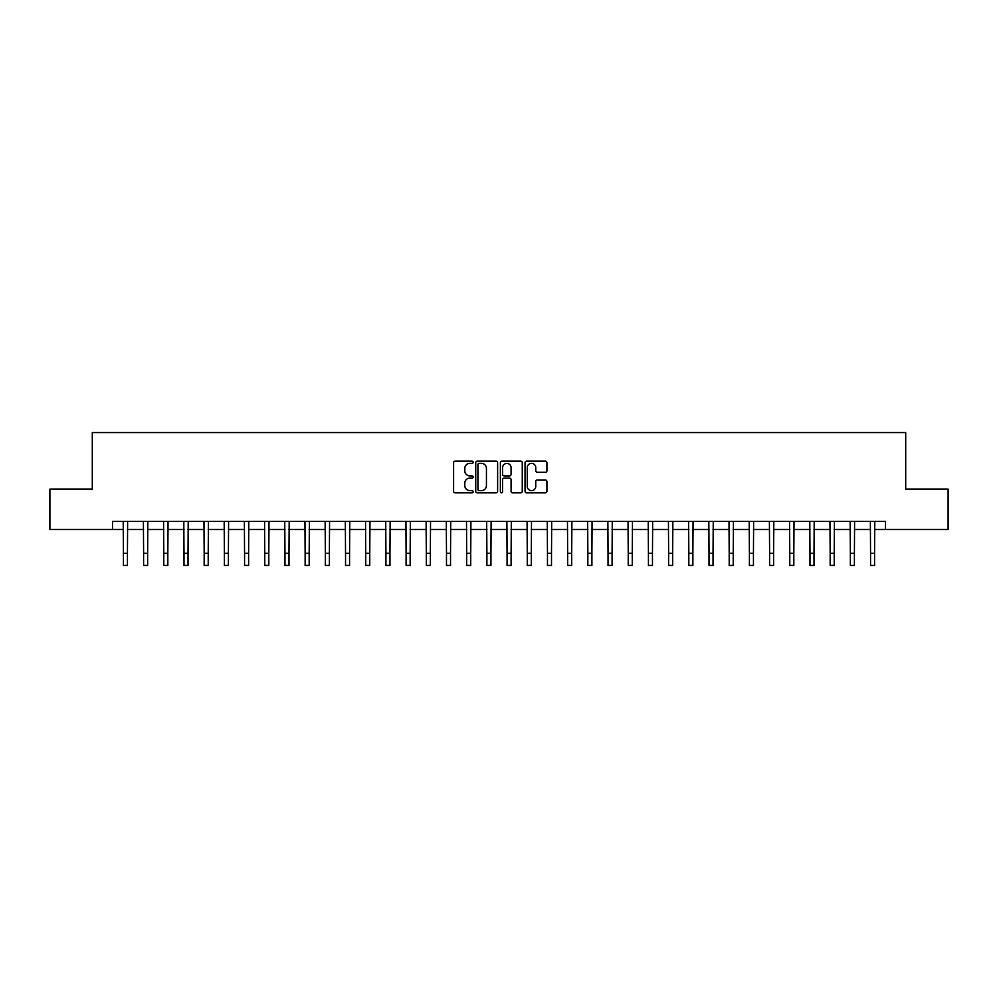 <?xml version="1.0" encoding="UTF-8"?>
<svg xmlns="http://www.w3.org/2000/svg" width="998" height="998" viewBox="0 0 998 998"><rect width="100%" height="100%" fill="white"/><g stroke="black" fill="none" stroke-linecap="round" stroke-linejoin="round"><path stroke-width="1.5" d="M473.152 462.236A1.11 1.11 0 0 0 472.042 461.138L455.2 461.138A1.584 1.584 0 0 0 453.603 462.723L453.603 491.266A1.584 1.584 0 0 0 455.2 492.85L472.042 492.85A1.11 1.11 0 0 0 473.152 491.74A1.11 1.11 0 0 0 472.042 490.629L469.858 490.629A5.077 5.077 0 0 1 464.794 485.552L464.794 483.169A5.077 5.077 0 0 1 469.858 478.104L472.042 478.104A1.11 1.11 0 0 0 473.152 476.994A1.11 1.11 0 0 0 472.042 475.884L469.858 475.884A5.077 5.077 0 0 1 464.794 470.806L464.794 468.424A5.077 5.077 0 0 1 469.858 463.346L472.042 463.346A1.11 1.11 0 0 0 473.152 462.236M545.345 472.316A1.584 1.584 0 0 0 546.929 470.732L546.929 462.723A1.584 1.584 0 0 0 545.345 461.138L526.632 461.138A1.584 1.584 0 0 0 525.048 462.723L525.048 491.266A1.584 1.584 0 0 0 526.632 492.85L545.345 492.85A1.584 1.584 0 0 0 546.929 491.266L546.929 481.585A1.584 1.584 0 0 0 545.345 480.001L537.336 480.001A1.584 1.584 0 0 0 535.751 481.585L535.751 486.388A4.242 4.242 0 0 1 531.51 490.629A4.242 4.242 0 0 1 527.268 486.388L527.268 467.588A4.242 4.242 0 0 1 531.51 463.346A4.242 4.242 0 0 1 535.751 467.588L535.751 470.732A1.584 1.584 0 0 0 537.336 472.316L545.345 472.316M112.5 529.489L49.9 529.489L49.9 489.107L92.303 489.107L92.303 432.558L905.697 432.558L905.697 489.107L948.1 489.107L948.1 529.489L885.5 529.489L885.5 521.418L112.5 521.418L112.5 529.489L123.403 529.489M497.615 462.723A1.584 1.584 0 0 0 496.031 461.138L477.318 461.138A1.584 1.584 0 0 0 475.734 462.723L475.734 491.266A1.584 1.584 0 0 0 477.318 492.85L496.031 492.85A1.584 1.584 0 0 0 497.615 491.266L497.615 462.723M501.969 461.138L520.682 461.138A1.584 1.584 0 0 1 522.266 462.723L522.266 491.266A1.584 1.584 0 0 1 520.682 492.85L512.673 492.85A1.584 1.584 0 0 1 511.088 491.266L511.088 479.689A1.584 1.584 0 0 0 509.504 478.104L504.19 478.104A1.584 1.584 0 0 0 502.605 479.689L502.605 491.74A1.11 1.11 0 0 1 501.495 492.85A1.11 1.11 0 0 1 500.385 491.74L500.385 462.723A1.584 1.584 0 0 1 501.969 461.138M127.445 529.489L143.6 529.489M147.642 529.489L163.784 529.489M167.826 529.489L183.981 529.489M188.023 529.489L204.178 529.489M208.22 529.489L224.375 529.489M228.405 529.489L244.56 529.489M248.602 529.489L264.757 529.489M268.799 529.489L284.954 529.489M288.983 529.489L305.139 529.489M309.18 529.489L325.336 529.489M329.377 529.489L345.533 529.489M349.574 529.489L365.73 529.489M369.759 529.489L385.914 529.489M389.956 529.489L406.111 529.489M410.153 529.489L426.308 529.489M430.338 529.489L446.493 529.489M450.535 529.489L466.69 529.489M470.732 529.489L486.887 529.489M490.929 529.489L507.071 529.489M511.113 529.489L527.268 529.489M531.31 529.489L547.465 529.489M551.507 529.489L567.662 529.489M571.692 529.489L587.847 529.489M591.889 529.489L608.044 529.489M612.086 529.489L628.241 529.489M632.27 529.489L648.426 529.489M652.467 529.489L668.623 529.489M672.664 529.489L688.82 529.489M692.861 529.489L709.017 529.489M713.046 529.489L729.201 529.489M733.243 529.489L749.398 529.489M753.44 529.489L769.595 529.489M773.625 529.489L789.78 529.489M793.822 529.489L809.977 529.489M814.019 529.489L830.174 529.489M834.216 529.489L850.358 529.489M854.4 529.489L870.555 529.489M874.597 529.489L885.5 529.489M479.065 463.346A1.11 1.11 0 0 0 477.955 464.457L477.955 489.519A1.11 1.11 0 0 0 479.065 490.629L481.36 490.629A5.077 5.077 0 0 0 486.438 485.552L486.438 468.424A5.077 5.077 0 0 0 481.36 463.346L479.065 463.346M511.088 467.675A4.242 4.242 0 0 0 506.847 463.434A4.242 4.242 0 0 0 502.605 467.675L502.605 474.3A1.584 1.584 0 0 0 504.19 475.884L509.504 475.884A1.584 1.584 0 0 0 511.088 474.3L511.088 467.675M123.216 521.418L123.403 553.316L127.445 553.316L127.632 521.418M123.403 553.316L123.403 565.442L127.445 565.442L127.445 553.316M143.4 521.418L143.6 553.316L147.642 553.316L147.829 521.418M143.6 553.316L143.6 565.442L147.642 565.442L147.642 553.316M163.597 521.418L163.784 553.316L167.826 553.316L168.026 521.418M163.784 553.316L163.784 565.442L167.826 565.442L167.826 553.316M183.794 521.418L183.981 553.316L188.023 553.316L188.21 521.418M183.981 553.316L183.981 565.442L188.023 565.442L188.023 553.316M203.991 521.418L204.178 553.316L208.22 553.316L208.407 521.418M204.178 553.316L204.178 565.442L208.22 565.442L208.22 553.316M224.176 521.418L224.375 553.316L228.405 553.316L228.604 521.418M224.375 553.316L224.375 565.442L228.405 565.442L228.405 553.316M244.373 521.418L244.56 553.316L248.602 553.316L248.789 521.418M244.56 553.316L244.56 565.442L248.602 565.442L248.602 553.316M264.57 521.418L264.757 553.316L268.799 553.316L268.986 521.418M264.757 553.316L264.757 565.442L268.799 565.442L268.799 553.316M284.754 521.418L284.954 553.316L288.983 553.316L289.183 521.418M284.954 553.316L284.954 565.442L288.983 565.442L288.983 553.316M304.951 521.418L305.139 553.316L309.18 553.316L309.38 521.418M305.139 553.316L305.139 565.442L309.18 565.442L309.18 553.316M325.148 521.418L325.336 553.316L329.377 553.316L329.565 521.418M325.336 553.316L325.336 565.442L329.377 565.442L329.377 553.316M345.333 521.418L345.533 553.316L349.574 553.316L349.762 521.418M345.533 553.316L345.533 565.442L349.574 565.442L349.574 553.316M365.53 521.418L365.73 553.316L369.759 553.316L369.959 521.418M365.73 553.316L365.73 565.442L369.759 565.442L369.759 553.316M385.727 521.418L385.914 553.316L389.956 553.316L390.143 521.418M385.914 553.316L385.914 565.442L389.956 565.442L389.956 553.316M405.924 521.418L406.111 553.316L410.153 553.316L410.34 521.418M406.111 553.316L406.111 565.442L410.153 565.442L410.153 553.316M426.109 521.418L426.308 553.316L430.338 553.316L430.537 521.418M426.308 553.316L426.308 565.442L430.338 565.442L430.338 553.316M446.306 521.418L446.493 553.316L450.535 553.316L450.722 521.418M446.493 553.316L446.493 565.442L450.535 565.442L450.535 553.316M466.503 521.418L466.69 553.316L470.732 553.316L470.919 521.418M466.69 553.316L466.69 565.442L470.732 565.442L470.732 553.316M486.687 521.418L486.887 553.316L490.929 553.316L491.116 521.418M486.887 553.316L486.887 565.442L490.929 565.442L490.929 553.316M506.884 521.418L507.071 553.316L511.113 553.316L511.313 521.418M507.071 553.316L507.071 565.442L511.113 565.442L511.113 553.316M527.081 521.418L527.268 553.316L531.31 553.316L531.497 521.418M527.268 553.316L527.268 565.442L531.31 565.442L531.31 553.316M547.278 521.418L547.465 553.316L551.507 553.316L551.694 521.418M547.465 553.316L547.465 565.442L551.507 565.442L551.507 553.316M567.463 521.418L567.662 553.316L571.692 553.316L571.891 521.418M567.662 553.316L567.662 565.442L571.692 565.442L571.692 553.316M587.66 521.418L587.847 553.316L591.889 553.316L592.076 521.418M587.847 553.316L587.847 565.442L591.889 565.442L591.889 553.316M607.857 521.418L608.044 553.316L612.086 553.316L612.273 521.418M608.044 553.316L608.044 565.442L612.086 565.442L612.086 553.316M628.041 521.418L628.241 553.316L632.27 553.316L632.47 521.418M628.241 553.316L628.241 565.442L632.27 565.442L632.27 553.316M648.238 521.418L648.426 553.316L652.467 553.316L652.667 521.418M648.426 553.316L648.426 565.442L652.467 565.442L652.467 553.316M668.435 521.418L668.623 553.316L672.664 553.316L672.852 521.418M668.623 553.316L668.623 565.442L672.664 565.442L672.664 553.316M688.62 521.418L688.82 553.316L692.861 553.316L693.049 521.418M688.82 553.316L688.82 565.442L692.861 565.442L692.861 553.316M708.817 521.418L709.017 553.316L713.046 553.316L713.246 521.418M709.017 553.316L709.017 565.442L713.046 565.442L713.046 553.316M729.014 521.418L729.201 553.316L733.243 553.316L733.43 521.418M729.201 553.316L729.201 565.442L733.243 565.442L733.243 553.316M749.211 521.418L749.398 553.316L753.44 553.316L753.627 521.418M749.398 553.316L749.398 565.442L753.44 565.442L753.44 553.316M769.396 521.418L769.595 553.316L773.625 553.316L773.824 521.418M769.595 553.316L769.595 565.442L773.625 565.442L773.625 553.316M789.593 521.418L789.78 553.316L793.822 553.316L794.009 521.418M789.78 553.316L789.78 565.442L793.822 565.442L793.822 553.316M809.79 521.418L809.977 553.316L814.019 553.316L814.206 521.418M809.977 553.316L809.977 565.442L814.019 565.442L814.019 553.316M829.974 521.418L830.174 553.316L834.216 553.316L834.403 521.418M830.174 553.316L830.174 565.442L834.216 565.442L834.216 553.316M850.171 521.418L850.358 553.316L854.4 553.316L854.6 521.418M850.358 553.316L850.358 565.442L854.4 565.442L854.4 553.316M870.368 521.418L870.555 553.316L874.597 553.316L874.784 521.418M870.555 553.316L870.555 565.442L874.597 565.442L874.597 553.316"/></g></svg>
